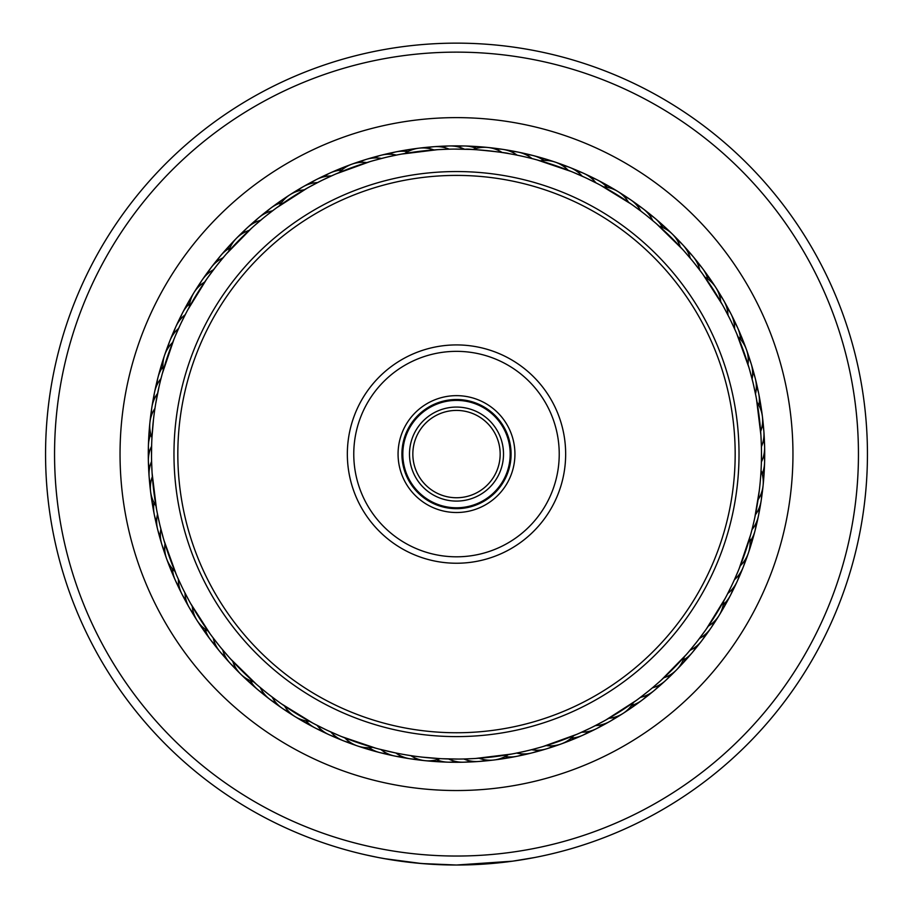 <?xml version="1.0" encoding="UTF-8"?>
<svg xmlns="http://www.w3.org/2000/svg" width="913" height="913" viewBox="0 0 913 913"><rect width="100%" height="100%" fill="white"/><g stroke="black" fill="none" stroke-linecap="round" stroke-linejoin="round"><path stroke-width="1.37" d="M510.184 454.081A53.684 53.684 0 0 1 456.5 507.776A53.684 53.684 0 0 1 402.816 454.081A53.684 53.684 0 0 1 456.5 400.396A53.684 53.684 0 0 1 510.184 454.081M503.508 454.081A47.008 47.008 0 0 1 456.5 501.089A47.008 47.008 0 0 1 409.492 454.081A47.008 47.008 0 0 1 456.5 407.072A47.008 47.008 0 0 1 503.508 454.081M500.164 454.081A43.664 43.664 0 0 1 456.5 497.745A43.664 43.664 0 0 1 412.836 454.081A43.664 43.664 0 0 1 456.5 410.416A43.664 43.664 0 0 1 500.164 454.081M399.734 467.935A58.432 58.432 0 0 1 442.645 397.315A58.432 58.432 0 0 1 513.266 440.226A58.432 58.432 0 0 1 470.355 510.846A58.432 58.432 0 0 1 399.734 467.935M509.522 441.139A54.575 54.575 0 0 0 443.558 401.058A54.575 54.575 0 0 0 403.478 467.022A54.575 54.575 0 0 0 469.442 507.103A54.575 54.575 0 0 0 509.522 441.139M185.773 520.148A278.67 278.67 0 0 0 522.567 724.808A278.67 278.67 0 0 0 727.227 388.014A278.67 278.67 0 0 0 390.433 183.353A278.67 278.67 0 0 0 185.773 520.148M730.971 387.101A282.516 282.516 0 0 1 523.48 728.551A282.516 282.516 0 0 1 182.029 521.061A282.516 282.516 0 0 1 389.52 179.61A282.516 282.516 0 0 1 730.971 387.101M350.455 479.964A109.161 109.161 0 0 1 430.616 348.036A109.161 109.161 0 0 1 562.545 428.197A109.161 109.161 0 0 1 482.384 560.126A109.161 109.161 0 0 1 350.455 479.964M556.302 429.726A102.735 102.735 0 0 0 432.146 354.278A102.735 102.735 0 0 0 356.698 478.435A102.735 102.735 0 0 0 480.854 553.883A102.735 102.735 0 0 0 556.302 429.726M858.357 462.503A401.948 401.948 0 0 0 464.922 52.224A401.948 401.948 0 0 0 54.643 445.67A401.948 401.948 0 0 0 448.078 855.949A401.948 401.948 0 0 0 858.357 462.503M45.65 445.476A410.941 410.941 0 0 1 465.105 43.231A410.941 410.941 0 0 1 867.35 462.686A410.941 410.941 0 0 1 447.895 864.931A410.941 410.941 0 0 1 45.65 445.476M792.883 461.122A336.452 336.452 0 0 1 449.458 790.464A336.452 336.452 0 0 1 120.117 447.039A336.452 336.452 0 0 1 463.542 117.697A336.452 336.452 0 0 1 792.883 461.122M148.363 447.632A308.206 308.206 0 0 0 450.041 762.218A308.206 308.206 0 0 0 764.638 460.54A308.206 308.206 0 0 0 462.959 145.943A308.206 308.206 0 0 0 148.363 447.632M514.224 860.948L534.835 857.49L512.513 861.187L456.489 865.022L421.486 863.527L384.441 858.654M394.165 860.263L389.919 859.59M389.748 859.567L388.812 859.407M382.296 858.266L379.671 857.775M379.135 857.672L378.199 857.49M377.936 857.444L378.518 857.558M378.792 857.604L388.881 859.418M390.113 859.624L403.5 861.587M404.744 861.746L406.217 861.929M416.465 863.07L433.161 864.36M466.566 864.896L474.224 864.634M507.411 861.861L506.293 861.998M456.489 865.022L449.013 864.953M377.742 857.398L365.428 854.808M364.527 854.602L375.928 857.045M378.085 857.467L380.344 857.9M187.393 310.546L185.225 314.688A32.103 32.103 0 0 0 173.573 333.964A32.103 32.103 129.2 0 1 185.225 314.688M180.626 324.024L178.606 328.406A32.103 32.103 -53.7 0 0 167.935 348.241M174.474 337.958L172.671 342.443A32.103 32.103 0 0 0 163.244 370.279M162.32 373.565L173.972 339.191M276.319 208.004L272.565 210.789A32.103 32.103 0 0 0 253.711 223.103A32.103 32.103 154.9 0 1 272.565 210.789M264.371 217.203L260.65 220.284A32.103 32.103 -27.9 0 0 242.424 233.523M252.787 227.097L249.215 230.35A32.103 32.103 0 0 0 228.649 251.337M226.298 254.008L251.794 227.988M400.933 154.194L396.345 155.073A32.103 32.103 0 0 0 374.01 157.995A32.103 32.103 -179.4 0 1 396.345 155.073M386.176 157.31L381.486 158.451A32.103 32.103 -2.2 0 0 359.323 162.48M371.443 161.19L366.821 162.571A32.103 32.103 0 0 0 339.18 172.557M336.041 173.881L370.164 161.555M502.184 152.528A32.103 32.103 0 0 0 472.945 149.527L466.315 149.241C465.676 148.351 509.534 152.848 508.735 153.589M656.31 223.651L652.761 220.626A32.103 32.103 0 0 0 636.555 204.98A32.103 32.103 -127.9 0 1 652.761 220.626M632.469 204.969L640.858 211.108A32.103 32.103 49.2 0 0 623.899 196.295M633.942 206.018L628.498 202.207A32.103 32.103 0 0 0 603.459 186.823M600.457 185.202L631.374 204.204M736.506 333.177L734.623 328.897A32.103 32.103 0 0 0 726.805 307.772A32.103 32.103 -102.2 0 1 734.623 328.897M730.183 319.482L728.026 315.168A32.103 32.103 74.9 0 0 719.17 294.454M723.13 305.981L720.745 301.781A32.103 32.103 0 0 0 704.859 277.061M702.862 274.288L722.48 304.816M761.145 468.597L761.339 463.884M760.986 436.528L761.408 446.731A32.103 32.103 100.6 0 0 762.412 424.225M760.974 436.334L760.655 431.518A32.103 32.103 0 0 0 757.071 402.348M756.478 398.992L760.894 435.01M725.607 597.616L727.775 593.473A32.103 32.103 0 0 0 739.427 574.197A32.103 32.103 -50.8 0 1 727.775 593.473M738.526 570.203L734.394 579.755A32.103 32.103 126.3 0 0 745.065 559.92M737.83 571.869L740.329 565.718A32.103 32.103 0 0 0 749.756 537.883M750.68 534.596L739.028 568.97M636.681 700.157L640.435 697.372A32.103 32.103 0 0 0 659.289 685.058A32.103 32.103 -25.1 0 1 640.435 697.372M660.213 681.064L652.35 687.888A32.103 32.103 152.1 0 0 670.576 674.639M658.866 682.273L663.785 677.811A32.103 32.103 0 0 0 684.351 656.824M686.61 654.267L661.206 680.174M512.067 753.967L516.655 753.088A32.103 32.103 0 0 0 538.99 750.166A32.103 32.103 0.6 0 1 516.655 753.088M541.557 746.971L531.514 749.71A32.103 32.103 177.8 0 0 553.677 745.681M539.811 747.473L546.179 745.59A32.103 32.103 0 0 0 573.821 735.604M576.959 734.28L542.836 746.606M410.816 755.633A32.103 32.103 0 0 0 440.055 758.635L421.989 757.117M256.69 684.51L260.239 687.535A32.103 32.103 0 0 0 276.445 703.181A32.103 32.103 52.1 0 1 260.239 687.535M268.319 694.097L272.142 697.053A32.103 32.103 -130.8 0 0 289.101 711.866M280.531 703.193L284.502 705.954A32.103 32.103 0 0 0 309.541 721.338M312.543 722.959L281.626 703.957M176.494 574.985L178.377 579.264A32.103 32.103 0 0 0 186.195 600.389A32.103 32.103 77.8 0 1 178.377 579.264M182.817 588.68L184.974 592.994A32.103 32.103 -105.1 0 0 193.83 613.707M189.87 602.181L192.255 606.38A32.103 32.103 0 0 0 208.141 631.111M210.138 633.873L190.52 603.345M151.512 456.489L151.672 444.003M152.014 471.633L151.569 460.38M216.484 265.888L224.655 255.925M207.388 278.111L215.662 266.938M187.61 310.123L206.623 279.207M321.912 180.386L333.587 174.954M308.411 187.45L320.714 180.979M276.707 207.719L307.247 188.101M454.183 149.093L471.028 149.435M438.959 149.595L449.162 149.173A32.103 32.103 0 0 0 426.645 148.168A32.103 32.103 -3.3 0 1 449.162 149.173M401.4 154.103L437.43 149.686M438.765 149.606L433.949 149.926A32.103 32.103 0 0 0 418.93 148.18M586.568 178.206L598.095 183.947M572.622 172.055L585.359 177.647M537.015 159.901L571.39 171.553M693.378 261.963L701.287 272.142M683.495 250.367L692.533 260.924M656.675 223.97L682.593 249.386M753.282 383.768L755.987 396.368M749.402 369.035L752.974 382.467M736.7 333.61L749.025 367.756M759.342 490.292L754.789 517.694M696.516 642.273L688.345 652.236M705.612 630.05L697.338 641.223M725.39 598.038L706.377 628.966M591.088 727.775L579.413 733.207M604.589 720.711L592.286 727.182M636.293 700.442L605.753 720.06M458.817 759.068L441.972 758.726M474.041 758.566L463.838 758.988A32.103 32.103 0 0 0 486.355 759.993A32.103 32.103 176.7 0 1 463.838 758.988M511.6 754.058L475.57 758.475M474.235 758.555L479.051 758.235A32.103 32.103 0 0 0 494.07 759.993M326.432 729.955L314.905 724.214M340.378 736.106L327.641 730.514M375.985 748.261L341.61 736.608M219.622 646.199L211.713 636.019M229.505 657.794L220.467 647.237M256.325 684.191L230.407 658.775M159.718 524.393L157.013 511.794M163.598 539.126L160.026 525.694M176.3 574.551L163.975 540.405M155.724 403.557L158.999 386.895M152.026 471.827L152.345 476.643A32.103 32.103 0 0 0 155.929 505.813M156.522 509.18L152.106 473.162M154.948 408.385A32.103 32.103 0 0 0 151.946 437.647L153.498 419.227M181.402 322.392L186.366 312.486M175.17 336.292L180.055 325.233M265.786 216.073L274.551 209.305M254.134 225.888L263.343 218.047M387.934 156.888L398.776 154.594M373.189 160.688L384.887 157.618M646.107 215.183L654.655 222.224M730.982 321.114L735.627 331.168M723.998 307.567L729.601 318.283M761.488 451.684L761.339 463.918M226.082 254.259L223.046 257.808A32.103 32.103 0 0 0 211.314 267.338A32.103 32.103 128.2 0 1 223.046 257.808M217.602 264.473L213.539 269.712A32.103 32.103 0 0 0 198.714 286.682A32.103 32.103 -54.7 0 1 213.539 269.712M208.438 276.639L204.638 282.071A32.103 32.103 0 0 0 189.242 307.133M335.596 174.075L331.328 175.958A32.103 32.103 0 0 0 316.617 179.45A32.103 32.103 153.9 0 1 331.328 175.958M323.533 179.599L317.598 182.554A32.103 32.103 0 0 0 296.873 191.41A32.103 32.103 -29 0 1 317.598 182.554M309.998 186.583L304.212 189.824A32.103 32.103 0 0 0 289.923 194.777M600.035 184.974L595.904 182.805A32.103 32.103 0 0 0 584 173.493A32.103 32.103 -154.7 0 1 595.904 182.805M588.2 178.982L582.186 176.186A32.103 32.103 0 0 0 562.34 165.504A32.103 32.103 22.4 0 1 582.186 176.186M574.3 172.751L568.148 170.252A32.103 32.103 0 0 0 555.378 162.172M702.588 273.9L699.792 270.157A32.103 32.103 0 0 0 693.127 256.599A32.103 32.103 -129 0 1 699.792 270.157M694.519 263.366L690.308 258.242A32.103 32.103 0 0 0 677.058 240.005A32.103 32.103 48.1 0 1 690.308 258.242M684.693 251.726L680.242 246.807A32.103 32.103 0 0 0 659.232 226.219M756.386 398.513L755.508 393.937A32.103 32.103 0 0 0 755.371 378.827A32.103 32.103 -103.3 0 1 755.508 393.937M753.693 385.526L752.129 379.078A32.103 32.103 0 0 0 748.101 356.903A32.103 32.103 73.9 0 1 752.129 379.078M749.893 370.769L748.009 364.413A32.103 32.103 0 0 0 746.378 349.382M759.901 485.18A304.999 304.999 0 0 0 487.599 150.679A304.999 304.999 0 0 0 153.099 422.981A304.999 304.999 0 0 0 425.401 757.482A304.999 304.999 0 0 0 759.901 485.18M163.107 537.392L164.991 543.749A32.103 32.103 0 0 0 174.976 571.412M159.307 522.635L160.871 529.084A32.103 32.103 0 0 0 164.899 551.258A32.103 32.103 -106.1 0 1 160.871 529.084M156.614 509.648L157.493 514.224A32.103 32.103 0 0 0 157.629 529.335A32.103 32.103 76.7 0 1 157.493 514.224M228.307 656.436L232.758 661.354A32.103 32.103 0 0 0 253.768 681.943M218.481 644.795L222.692 649.93A32.103 32.103 0 0 0 235.942 668.156A32.103 32.103 -131.9 0 1 222.692 649.93M210.412 634.261L213.208 638.004A32.103 32.103 0 0 0 219.873 651.562A32.103 32.103 51 0 1 213.208 638.004M338.7 735.41L344.852 737.909A32.103 32.103 0 0 0 357.622 746.001M324.8 729.179L330.814 731.975A32.103 32.103 0 0 0 350.66 742.657A32.103 32.103 -157.6 0 1 330.814 731.975M312.965 723.187L317.096 725.356A32.103 32.103 0 0 0 329 734.68A32.103 32.103 25.3 0 1 317.096 725.356M603.002 721.578L608.788 718.337A32.103 32.103 0 0 0 623.077 713.395M589.467 728.563L595.402 725.607A32.103 32.103 0 0 0 616.127 716.751A32.103 32.103 151 0 1 595.402 725.607M577.404 734.086L581.672 732.203A32.103 32.103 0 0 0 596.383 728.711A32.103 32.103 -26.1 0 1 581.672 732.203M704.562 631.522L708.362 626.09A32.103 32.103 0 0 0 723.758 601.028M695.398 643.688L699.461 638.449A32.103 32.103 0 0 0 714.286 621.479A32.103 32.103 125.3 0 1 699.461 638.449M686.918 653.902L689.954 650.353A32.103 32.103 0 0 0 701.686 640.823A32.103 32.103 -51.8 0 1 689.954 650.353M151.604 446.195A32.103 32.103 0 0 0 149.481 468.62A32.103 32.103 103.5 0 1 151.604 446.195L151.626 445.658M189.002 600.594L183.399 589.878M182.018 587.059L177.373 577.005M279.058 702.143L269.369 694.919M266.893 692.978L258.345 685.937M405.954 754.857L404.265 754.572M410.439 755.576L406.901 755.017M390.992 751.958L389.326 751.582M395.443 752.905L378.575 748.957M376.133 748.295L374.558 747.861M525.066 751.273L514.224 753.567M647.214 692.088L638.449 698.856M731.598 585.769L726.634 595.675M151.615 415.107A32.103 32.103 -80.4 0 1 157.607 393.389A32.103 32.103 0 0 0 151.615 415.107M153.932 399.94A32.103 32.103 102.4 0 1 154.559 392.248A32.103 32.103 0 0 0 153.932 399.94M154.571 392.213A32.103 32.103 102.4 0 1 161.008 378.541A32.103 32.103 0 0 0 154.571 392.213M157.013 384.898A32.103 32.103 105.3 0 1 158.029 377.252A32.103 32.103 0 0 0 157.013 384.898M158.04 377.206A32.103 32.103 105.3 0 1 162.913 366.695A32.103 32.103 0 0 0 158.04 377.206M160.848 370.027A32.103 32.103 -71.8 0 1 163.587 358.855A32.103 32.103 0 0 0 160.848 370.027M166.052 351.619A32.103 32.103 111 0 1 168.711 344.349A32.103 32.103 0 0 0 166.052 351.619M171.541 337.239A32.103 32.103 113.9 0 1 174.554 330.107A32.103 32.103 0 0 0 171.541 337.239M177.727 323.156A32.103 32.103 -63.2 0 1 181.094 316.183A32.103 32.103 0 0 0 177.727 323.156M184.609 309.393A32.103 32.103 -60.4 0 1 188.318 302.602M150.588 483.936A32.103 32.103 -79.4 0 1 151.592 461.43M149.139 453.27A32.103 32.103 106.4 0 1 150.828 434.223A32.103 32.103 0 0 0 149.139 453.27M149.561 437.92A32.103 32.103 -70.8 0 1 149.743 426.462A32.103 32.103 0 0 0 149.561 437.92M150.542 418.77A32.103 32.103 112.1 0 1 151.501 411.181A32.103 32.103 0 0 0 150.542 418.77M152.688 403.535A32.103 32.103 114.9 0 1 154.023 396.002A32.103 32.103 0 0 0 152.688 403.535M155.587 388.424A32.103 32.103 -62.2 0 1 157.298 380.972A32.103 32.103 0 0 0 155.587 388.424M372.709 747.336A32.103 32.103 0 0 1 357.645 746.001M508.244 754.652A32.103 32.103 0 0 1 494.093 759.981M633.531 702.439A32.103 32.103 0 0 1 623.1 713.384M761.054 470.515A32.103 32.103 0 0 1 763.097 485.499M763.097 485.522A32.103 32.103 0 0 1 758.052 499.776M738.024 336.749A32.103 32.103 0 0 1 746.366 349.359M540.291 160.825A32.103 32.103 0 0 1 555.355 162.16M404.756 153.51A32.103 32.103 0 0 1 418.907 148.18M279.469 205.722A32.103 32.103 0 0 1 289.9 194.789M761.385 493.054A32.103 32.103 99.6 0 1 755.393 514.772A32.103 32.103 0 0 0 761.385 493.054M160.403 536.57A32.103 32.103 76.7 0 1 157.629 529.38A32.103 32.103 0 0 0 160.403 536.57M225.522 656.881A32.103 32.103 51 0 1 219.896 651.597A32.103 32.103 0 0 0 225.522 656.881M336.383 737.008A32.103 32.103 25.3 0 1 329.022 734.691A32.103 32.103 0 0 0 336.383 737.008M471.04 761.111A32.103 32.103 -0.4 0 1 463.405 762.207A32.103 32.103 0 0 0 471.04 761.111M463.37 762.207A32.103 32.103 -0.4 0 1 448.603 758.977A32.103 32.103 0 0 0 463.37 762.207M602.808 724.397A32.103 32.103 -26.1 0 1 596.406 728.7A32.103 32.103 0 0 0 602.808 724.397M705.612 634.147A32.103 32.103 -51.8 0 1 701.709 640.8A32.103 32.103 0 0 0 705.612 634.147M759.068 508.221A32.103 32.103 -77.6 0 1 758.441 515.913A32.103 32.103 0 0 0 759.068 508.221M758.429 515.948A32.103 32.103 -77.6 0 1 751.992 529.62A32.103 32.103 0 0 0 758.429 515.948M752.597 371.591A32.103 32.103 -103.3 0 1 755.371 378.781A32.103 32.103 0 0 0 752.597 371.591M687.478 251.292A32.103 32.103 -129 0 1 693.104 256.564A32.103 32.103 0 0 0 687.478 251.292M576.617 171.153A32.103 32.103 -154.7 0 1 583.978 173.47A32.103 32.103 0 0 0 576.617 171.153M441.96 147.05A32.103 32.103 179.6 0 1 449.595 145.954A32.103 32.103 0 0 0 441.96 147.05M449.63 145.954A32.103 32.103 179.6 0 1 464.397 149.184A32.103 32.103 0 0 0 449.63 145.954M310.192 183.764A32.103 32.103 153.9 0 1 316.594 179.462A32.103 32.103 0 0 0 310.192 183.764M207.388 274.026A32.103 32.103 128.2 0 1 211.291 267.361A32.103 32.103 0 0 0 207.388 274.026M156.659 521.688A32.103 32.103 79.6 0 1 154.251 514.361A32.103 32.103 0 0 0 156.659 521.688M154.24 514.316A32.103 32.103 79.6 0 1 154.069 502.732A32.103 32.103 0 0 0 154.24 514.316M215.685 645.092A32.103 32.103 53.9 0 1 210.332 639.534A32.103 32.103 0 0 0 215.685 645.092M210.31 639.499A32.103 32.103 53.9 0 1 205.128 629.137A32.103 32.103 0 0 0 210.31 639.499M322.403 730.662A32.103 32.103 28.2 0 1 315.179 727.981A32.103 32.103 0 0 0 322.403 730.662M315.145 727.958A32.103 32.103 28.2 0 1 305.969 720.859A32.103 32.103 0 0 0 315.145 727.958M455.69 761.453A32.103 32.103 2.4 0 1 436.631 759.753A32.103 32.103 0 0 0 455.69 761.453M589.136 731.359A32.103 32.103 -23.3 0 1 582.528 735.342A32.103 32.103 0 0 0 589.136 731.359M582.483 735.364A32.103 32.103 -23.3 0 1 571.23 738.103A32.103 32.103 0 0 0 582.494 735.364M696.299 646.358A32.103 32.103 -49 0 1 692.077 652.806A32.103 32.103 0 0 0 696.299 646.358M692.054 652.841A32.103 32.103 -49 0 1 683.095 660.202A32.103 32.103 0 0 0 692.054 652.841M755.987 523.263A32.103 32.103 -74.7 0 1 754.971 530.909A32.103 32.103 0 0 0 755.987 523.263M754.96 530.955A32.103 32.103 -74.7 0 1 750.087 541.466A32.103 32.103 0 0 0 754.96 530.955M756.341 386.473A32.103 32.103 -100.4 0 1 758.749 393.8A32.103 32.103 0 0 0 756.341 386.473M758.76 393.845A32.103 32.103 -100.4 0 1 758.931 405.429A32.103 32.103 0 0 0 758.76 393.845M697.315 263.07A32.103 32.103 -126.1 0 1 707.872 279.036A32.103 32.103 0 0 0 697.315 263.07M590.597 177.499A32.103 32.103 -151.8 0 1 607.031 187.302A32.103 32.103 0 0 0 590.597 177.499M457.31 146.708A32.103 32.103 -177.6 0 1 476.369 148.408A32.103 32.103 0 0 0 457.31 146.708M323.864 176.802A32.103 32.103 156.7 0 1 330.472 172.819A32.103 32.103 0 0 0 323.864 176.802M330.517 172.808A32.103 32.103 156.7 0 1 341.77 170.058A32.103 32.103 0 0 0 330.506 172.808M216.701 261.803A32.103 32.103 131 0 1 220.923 255.355A32.103 32.103 0 0 0 216.701 261.803M220.946 255.32A32.103 32.103 131 0 1 229.905 247.959A32.103 32.103 0 0 0 220.946 255.32M153.658 506.635A32.103 32.103 -97.5 0 1 151.273 495.371A32.103 32.103 0 0 0 153.658 506.635M206.441 632.823A32.103 32.103 -123.3 0 1 199.422 623.716A32.103 32.103 0 0 0 206.441 632.823M308.765 723.621A32.103 32.103 -149 0 1 298.483 718.463A32.103 32.103 0 0 0 308.765 723.621M440.34 761.031A32.103 32.103 -174.7 0 1 428.836 760.837A32.103 32.103 0 0 0 440.34 761.031M575.122 737.636A32.103 32.103 159.6 0 1 564.668 742.463A32.103 32.103 0 0 0 575.122 737.636M686.405 658.09A32.103 32.103 133.9 0 1 679.089 666.969A32.103 32.103 0 0 0 686.405 658.09M752.152 538.134A32.103 32.103 108.2 0 1 749.413 549.306A32.103 32.103 0 0 0 752.152 538.134M759.342 401.537A32.103 32.103 82.5 0 1 761.727 412.79A32.103 32.103 0 0 0 759.342 401.537M706.559 275.338A32.103 32.103 56.7 0 1 713.578 284.445A32.103 32.103 0 0 0 706.559 275.338M604.235 184.54A32.103 32.103 31 0 1 614.517 189.71A32.103 32.103 0 0 0 604.235 184.54M472.66 147.141A32.103 32.103 5.3 0 1 484.164 147.324A32.103 32.103 0 0 0 472.66 147.141M337.878 170.526A32.103 32.103 -20.4 0 1 348.332 165.698A32.103 32.103 0 0 0 337.878 170.526M226.595 250.071A32.103 32.103 -46.1 0 1 233.911 241.192A32.103 32.103 0 0 0 226.595 250.071M150.36 487.782A32.103 32.103 85.3 0 1 149.595 480.078A32.103 32.103 0 0 0 150.36 487.782M195.302 617.268A32.103 32.103 59.6 0 1 191.274 610.66A32.103 32.103 0 0 0 195.302 617.268M291.966 714.445A32.103 32.103 33.9 0 1 288.554 712.505A32.103 32.103 0 0 0 291.966 714.445M288.531 712.494A32.103 32.103 33.9 0 1 285.472 710.234A32.103 32.103 0 0 0 288.531 712.494M421.235 760.038A32.103 32.103 8.2 0 1 413.555 759.08A32.103 32.103 0 0 0 421.235 760.038M557.478 745.042A32.103 32.103 -17.5 0 1 553.837 746.514A32.103 32.103 0 0 0 557.478 745.042M553.814 746.526A32.103 32.103 -17.5 0 1 550.14 747.507A32.103 32.103 0 0 0 553.814 746.526M673.726 672.425A32.103 32.103 -43.3 0 1 668.179 677.823A32.103 32.103 0 0 0 673.726 672.425M746.948 556.553A32.103 32.103 -69 0 1 745.818 560.308A32.103 32.103 0 0 0 746.948 556.553M745.807 560.331A32.103 32.103 -69 0 1 744.289 563.823A32.103 32.103 0 0 0 745.807 560.331M762.64 420.379A32.103 32.103 -94.7 0 1 763.405 428.083A32.103 32.103 0 0 0 762.64 420.379M717.698 290.893A32.103 32.103 -120.4 0 1 719.935 294.112A32.103 32.103 0 0 0 717.698 290.893M719.958 294.134A32.103 32.103 -120.4 0 1 721.726 297.501A32.103 32.103 0 0 0 719.958 294.134M621.034 193.716A32.103 32.103 -146.1 0 1 624.446 195.656A32.103 32.103 0 0 0 621.034 193.716M624.469 195.667A32.103 32.103 -146.1 0 1 627.528 197.927A32.103 32.103 0 0 0 624.469 195.667M491.765 148.123A32.103 32.103 -171.8 0 1 499.445 149.093A32.103 32.103 0 0 0 491.765 148.123M355.522 163.119A32.103 32.103 162.5 0 1 359.163 161.647A32.103 32.103 0 0 0 355.522 163.119M359.186 161.647A32.103 32.103 162.5 0 1 362.86 160.654A32.103 32.103 0 0 0 359.186 161.647M239.274 235.748A32.103 32.103 136.7 0 1 244.821 230.338A32.103 32.103 0 0 0 239.274 235.748M149.059 472.455A32.103 32.103 88.2 0 1 148.682 464.717A32.103 32.103 0 0 0 149.059 472.455M187.473 604.029A32.103 32.103 62.5 0 1 185.407 600.697A32.103 32.103 0 0 0 187.473 604.029M185.385 600.663A32.103 32.103 62.5 0 1 183.787 597.228A32.103 32.103 0 0 0 185.385 600.663M279.173 705.897A32.103 32.103 36.7 0 1 275.863 703.809A32.103 32.103 0 0 0 279.173 705.897M275.829 703.775A32.103 32.103 36.7 0 1 272.896 701.378A32.103 32.103 0 0 0 275.829 703.775M406 757.904A32.103 32.103 11 0 1 402.108 757.448A32.103 32.103 0 0 0 406 757.904M402.062 757.436A32.103 32.103 11 0 1 398.376 756.546A32.103 32.103 0 0 0 402.062 757.436M542.824 749.721A32.103 32.103 -14.7 0 1 539.115 751.011A32.103 32.103 0 0 0 542.824 749.721M539.081 751.022A32.103 32.103 -14.7 0 1 535.372 751.81A32.103 32.103 0 0 0 539.081 751.022M662.553 682.992A32.103 32.103 -40.4 0 1 656.744 688.105A32.103 32.103 0 0 0 662.553 682.992M741.459 570.922A32.103 32.103 -66.1 0 1 740.158 574.619A32.103 32.103 0 0 0 741.459 570.922M740.135 574.654A32.103 32.103 -66.1 0 1 738.446 578.055A32.103 32.103 0 0 0 740.135 574.654M763.941 435.706A32.103 32.103 -91.8 0 1 764.364 439.61A32.103 32.103 0 0 0 763.941 435.706M764.364 439.655A32.103 32.103 -91.8 0 1 764.318 443.444A32.103 32.103 0 0 0 764.364 439.644M725.527 304.143A32.103 32.103 -117.5 0 1 727.593 307.464A32.103 32.103 0 0 0 725.527 304.143M727.615 307.498A32.103 32.103 -117.5 0 1 729.213 310.934A32.103 32.103 0 0 0 727.615 307.498M633.827 202.264A32.103 32.103 -143.3 0 1 637.137 204.352A32.103 32.103 0 0 0 633.827 202.264M637.171 204.386A32.103 32.103 -143.3 0 1 640.104 206.783A32.103 32.103 0 0 0 637.171 204.386M507 150.257A32.103 32.103 -169 0 1 510.892 150.713A32.103 32.103 0 0 0 507 150.257M510.938 150.725A32.103 32.103 -169 0 1 514.624 151.615A32.103 32.103 0 0 0 510.938 150.725M370.176 158.44A32.103 32.103 165.3 0 1 373.885 157.162A32.103 32.103 0 0 0 370.176 158.44M373.919 157.15A32.103 32.103 165.3 0 1 377.628 156.351A32.103 32.103 0 0 0 373.919 157.15M250.447 225.169A32.103 32.103 139.6 0 1 253.232 222.407A32.103 32.103 0 0 0 250.447 225.169M253.266 222.384A32.103 32.103 139.6 0 1 256.256 220.056A32.103 32.103 0 0 0 253.266 222.384M148.522 457.071A32.103 32.103 -89 0 1 148.534 449.333A32.103 32.103 0 0 0 148.522 457.071M180.329 590.403A32.103 32.103 -114.7 0 1 176.974 583.43A32.103 32.103 0 0 0 180.329 590.403M266.824 696.733A32.103 32.103 -140.4 0 1 260.776 691.906A32.103 32.103 0 0 0 266.824 696.733M390.89 755.005A32.103 32.103 -166.1 0 1 383.346 753.271A32.103 32.103 0 0 0 390.89 755.005M527.954 753.67A32.103 32.103 168.2 0 1 520.399 755.382A32.103 32.103 0 0 0 527.954 753.67M650.855 693.001A32.103 32.103 142.5 0 1 644.806 697.817A32.103 32.103 0 0 0 650.855 693.001M735.273 585.005A32.103 32.103 116.8 0 1 731.906 591.978A32.103 32.103 0 0 0 735.273 585.005M764.478 451.09A32.103 32.103 91 0 1 764.466 458.828A32.103 32.103 0 0 0 764.478 451.09M732.671 317.758A32.103 32.103 65.3 0 1 736.026 324.731A32.103 32.103 0 0 0 732.671 317.758M646.176 211.428A32.103 32.103 39.6 0 1 652.224 216.267A32.103 32.103 0 0 0 646.176 211.428M522.11 153.167A32.103 32.103 13.9 0 1 529.654 154.89A32.103 32.103 0 0 0 522.11 153.167M385.046 154.491A32.103 32.103 -11.8 0 1 392.601 152.779A32.103 32.103 0 0 0 385.046 154.491M262.145 215.16A32.103 32.103 -37.5 0 1 268.194 210.344A32.103 32.103 0 0 0 262.145 215.16M148.762 441.698A32.103 32.103 -86.1 0 1 149.15 433.96M173.858 576.445A32.103 32.103 -111.8 0 1 170.868 569.313M254.944 686.953A32.103 32.103 -137.5 0 1 249.146 681.828M375.939 751.353A32.103 32.103 -163.2 0 1 368.498 749.242M512.901 756.866A32.103 32.103 171 0 1 505.277 758.201M638.689 702.405A32.103 32.103 145.3 0 1 632.401 706.913M728.391 598.768A32.103 32.103 119.6 0 1 724.682 605.559M764.238 466.475A32.103 32.103 93.9 0 1 763.85 474.201M739.142 331.716A32.103 32.103 68.2 0 1 742.132 338.849M658.056 221.208A32.103 32.103 42.5 0 1 663.854 226.333M537.061 156.819A32.103 32.103 16.8 0 1 544.502 158.919M400.099 151.296A32.103 32.103 -9 0 1 407.723 149.972M274.311 205.756A32.103 32.103 -34.7 0 1 280.599 201.248M417.526 758.965A32.103 32.103 -156.5 0 1 395.82 752.974M495.474 149.196A32.103 32.103 23.5 0 1 517.18 155.187M402.359 756.637A32.103 32.103 26.3 0 1 380.972 749.573A32.103 32.103 0 0 0 402.359 756.637M763.519 439.541A32.103 32.103 -76.5 0 1 761.396 461.967A32.103 32.103 0 0 0 763.519 439.541M510.641 151.524A32.103 32.103 -153.7 0 1 532.028 158.588A32.103 32.103 0 0 0 510.641 151.524M179.222 586.705A32.103 32.103 80.6 0 1 172.489 568.822A32.103 32.103 0 0 0 179.222 586.705M264.222 693.88A32.103 32.103 54.9 0 1 250.39 680.687A32.103 32.103 0 0 0 264.222 693.88M387.317 753.556A32.103 32.103 29.2 0 1 369.126 747.679A32.103 32.103 0 0 0 387.317 753.556M524.108 753.921A32.103 32.103 3.5 0 1 505.163 756.512A32.103 32.103 0 0 0 524.108 753.921M647.5 694.896A32.103 32.103 -22.2 0 1 631.568 705.441A32.103 32.103 0 0 0 647.5 694.896M733.071 588.177A32.103 32.103 -47.9 0 1 723.29 604.6A32.103 32.103 0 0 0 733.071 588.177M763.861 454.891A32.103 32.103 -73.6 0 1 762.172 473.938A32.103 32.103 0 0 0 763.861 454.891M733.778 321.456A32.103 32.103 -99.4 0 1 740.511 339.339A32.103 32.103 0 0 0 733.778 321.456M648.778 214.281A32.103 32.103 -125.1 0 1 662.61 227.474A32.103 32.103 0 0 0 648.778 214.281M525.683 154.605A32.103 32.103 -150.8 0 1 543.874 160.494A32.103 32.103 0 0 0 525.683 154.605M388.892 154.24A32.103 32.103 -176.5 0 1 407.837 151.649A32.103 32.103 0 0 0 388.892 154.24M265.5 213.265A32.103 32.103 157.8 0 1 281.432 202.72A32.103 32.103 0 0 0 265.5 213.265M179.929 319.995A32.103 32.103 132.1 0 1 189.71 303.561A32.103 32.103 0 0 0 179.929 319.995M172.945 572.702A32.103 32.103 -96.5 0 1 168.14 562.294A32.103 32.103 0 0 0 172.945 572.702M252.49 683.985A32.103 32.103 -122.2 0 1 243.645 676.693A32.103 32.103 0 0 0 252.49 683.985M372.447 749.733A32.103 32.103 -147.9 0 1 361.32 747.005A32.103 32.103 0 0 0 372.447 749.733M509.043 756.923A32.103 32.103 -173.6 0 1 497.836 759.296A32.103 32.103 0 0 0 509.043 756.923M635.243 704.128A32.103 32.103 160.6 0 1 626.17 711.136A32.103 32.103 0 0 0 635.243 704.128M726.029 601.815A32.103 32.103 134.9 0 1 720.905 612.064A32.103 32.103 0 0 0 726.029 601.815M763.439 470.241A32.103 32.103 109.2 0 1 763.257 481.699A32.103 32.103 0 0 0 763.439 470.241M740.055 335.459A32.103 32.103 83.5 0 1 744.86 345.867A32.103 32.103 0 0 0 740.055 335.459M660.51 224.176A32.103 32.103 57.8 0 1 669.355 231.468A32.103 32.103 0 0 0 660.51 224.176M540.553 158.428A32.103 32.103 32.1 0 1 551.68 161.156A32.103 32.103 0 0 0 540.553 158.428M403.957 151.238A32.103 32.103 6.4 0 1 415.164 148.865A32.103 32.103 0 0 0 403.957 151.238M277.757 204.033A32.103 32.103 -19.4 0 1 286.83 197.025A32.103 32.103 0 0 0 277.757 204.033M186.971 306.346A32.103 32.103 -45.1 0 1 192.095 296.097A32.103 32.103 0 0 0 186.971 306.346M165.515 555.013A32.103 32.103 86.4 0 1 163.096 547.766A32.103 32.103 0 0 0 165.515 555.013M238.133 671.272A32.103 32.103 60.7 0 1 232.792 665.794A32.103 32.103 0 0 0 238.133 671.272M353.993 744.506A32.103 32.103 34.9 0 1 346.803 741.892A32.103 32.103 0 0 0 353.993 744.506M490.155 760.221A32.103 32.103 9.2 0 1 482.543 760.986A32.103 32.103 0 0 0 490.155 760.221M619.653 715.301A32.103 32.103 -16.5 0 1 613.125 719.284A32.103 32.103 0 0 0 619.653 715.301M716.831 618.649A32.103 32.103 -42.2 0 1 712.676 625.063A32.103 32.103 0 0 0 716.831 618.649M762.458 489.391A32.103 32.103 -67.9 0 1 761.499 496.98A32.103 32.103 0 0 0 762.458 489.391M747.485 353.148A32.103 32.103 -93.6 0 1 749.904 360.395A32.103 32.103 0 0 0 747.485 353.148M674.867 236.889A32.103 32.103 -119.3 0 1 680.208 242.367A32.103 32.103 0 0 0 674.867 236.889M559.007 163.655A32.103 32.103 -145.1 0 1 566.197 166.28A32.103 32.103 0 0 0 559.007 163.655M422.845 147.94A32.103 32.103 -170.8 0 1 430.457 147.187A32.103 32.103 0 0 0 422.845 147.94M293.347 192.86A32.103 32.103 163.5 0 1 299.875 188.877A32.103 32.103 0 0 0 293.347 192.86M196.169 289.512A32.103 32.103 137.8 0 1 200.324 283.098A32.103 32.103 0 0 0 196.169 289.512M160.848 540.359A32.103 32.103 89.2 0 1 158.782 532.998A32.103 32.103 0 0 0 160.848 540.359M227.554 660.099A32.103 32.103 63.5 0 1 222.498 654.359A32.103 32.103 0 0 0 227.554 660.099M339.613 739.028A32.103 32.103 37.8 0 1 332.572 736.049A32.103 32.103 0 0 0 339.613 739.028M474.828 761.522A32.103 32.103 12.1 0 1 467.182 761.899A32.103 32.103 0 0 0 474.828 761.522M606.403 723.13A32.103 32.103 -13.6 0 1 599.681 726.782A32.103 32.103 0 0 0 606.403 723.13M708.294 631.442A32.103 32.103 -39.3 0 1 703.82 637.651A32.103 32.103 0 0 0 708.294 631.442M760.312 504.627A32.103 32.103 -65.1 0 1 758.977 512.159A32.103 32.103 0 0 0 760.312 504.627M752.152 367.802A32.103 32.103 -90.8 0 1 754.218 375.163A32.103 32.103 0 0 0 752.152 367.802M685.446 248.062A32.103 32.103 -116.5 0 1 690.502 253.803A32.103 32.103 0 0 0 685.446 248.062M573.387 169.133A32.103 32.103 -142.2 0 1 580.428 172.112A32.103 32.103 0 0 0 573.387 169.133M438.172 146.639A32.103 32.103 -167.9 0 1 445.818 146.263A32.103 32.103 0 0 0 438.172 146.639M306.597 185.031A32.103 32.103 166.4 0 1 313.319 181.39A32.103 32.103 0 0 0 306.597 185.031M204.706 276.719A32.103 32.103 140.7 0 1 209.18 270.51A32.103 32.103 0 0 0 204.706 276.719M156.899 525.489A32.103 32.103 -87.9 0 1 155.21 518.025A32.103 32.103 0 0 0 156.899 525.489M217.556 648.401A32.103 32.103 -113.6 0 1 212.797 642.421A32.103 32.103 0 0 0 217.556 648.401M325.53 732.831A32.103 32.103 -139.3 0 1 318.648 729.51A32.103 32.103 0 0 0 325.53 732.831M459.444 762.058A32.103 32.103 -165.1 0 1 451.798 762.047A32.103 32.103 0 0 0 459.444 762.058M592.777 730.274A32.103 32.103 169.2 0 1 585.884 733.584A32.103 32.103 0 0 0 592.777 730.274M699.118 643.791A32.103 32.103 143.5 0 1 694.348 649.771A32.103 32.103 0 0 0 699.118 643.791M757.413 519.737A32.103 32.103 117.8 0 1 755.702 527.189A32.103 32.103 0 0 0 757.413 519.737M756.101 382.673A32.103 32.103 92.1 0 1 757.79 390.136A32.103 32.103 0 0 0 756.101 382.673M695.444 259.76A32.103 32.103 66.4 0 1 700.203 265.74A32.103 32.103 0 0 0 695.444 259.76M587.47 175.33A32.103 32.103 40.7 0 1 594.352 178.651A32.103 32.103 0 0 0 587.47 175.33M453.556 146.103A32.103 32.103 14.9 0 1 461.202 146.114A32.103 32.103 0 0 0 453.556 146.103M320.223 177.887A32.103 32.103 -10.8 0 1 327.116 174.577A32.103 32.103 0 0 0 320.223 177.887M213.882 264.371A32.103 32.103 -36.5 0 1 218.652 258.39A32.103 32.103 0 0 0 213.882 264.371"/></g></svg>
